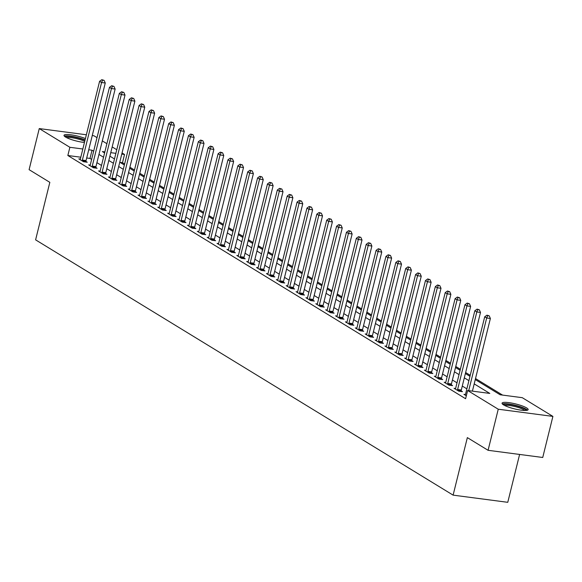 <?xml version="1.0" encoding="UTF-8"?>
<svg xmlns="http://www.w3.org/2000/svg" width="582" height="582" viewBox="0 0 582 582"><rect width="100%" height="100%" fill="white"/><g stroke="black" fill="none" stroke-linecap="round" stroke-linejoin="round"><path stroke-width="0.87" d="M503.583 404.897A13.444 2.532 -166.1 0 1 502.055 403.181A13.444 2.532 -166.1 0 1 512.225 403.181A13.444 2.532 -166.1 0 1 526.63 407.924A13.444 2.532 -166.1 0 1 528.158 409.641A13.444 2.532 -166.1 0 1 517.987 409.641A13.444 2.532 -166.1 0 1 503.583 404.897M84.455 142.481A13.444 2.532 -166.1 0 1 65.54 137.054A13.444 2.532 -166.1 0 1 64.005 135.337A13.444 2.532 -166.1 0 1 71.797 134.929A13.444 2.532 -166.1 0 1 85.423 138.56M519.61 454.447L507.766 502.317L453.109 495.137L35.604 239.849L49.834 182.341L29.1 169.66L39.263 128.578L86.362 134.769M92.254 135.541L93.92 135.759L97.019 137.65M102.301 140.888L106.892 143.689M112.18 146.926L116.764 149.727M122.053 152.964L124.526 154.477L121.769 154.114M124.606 163.986L122.496 162.691L124.526 154.477M502.586 395.098L475.516 378.547M470.227 375.31L465.636 372.509M460.355 369.272L455.764 366.471M450.475 363.233L445.892 360.433M440.603 357.195L436.013 354.394M430.731 351.157L426.14 348.356M420.851 345.119L416.268 342.318M410.979 339.08L406.389 336.28M401.107 333.05L396.517 330.241M391.228 327.011L386.637 324.203M381.356 320.973L376.765 318.165M371.476 314.935L366.893 312.127M361.604 308.897L357.013 306.088M351.732 302.858L347.141 300.05M341.852 296.82L337.269 294.012M331.98 290.782L327.39 287.974M322.108 284.743L317.517 281.935M312.228 278.705L307.645 275.897M302.356 272.667L297.766 269.859M292.484 266.629L287.894 263.821M282.605 260.591L278.014 257.782M272.732 254.552L268.142 251.744M262.853 248.514L258.27 245.706M252.981 242.476L248.39 239.675M243.109 236.438L238.518 233.637M233.229 230.399L228.646 227.598M223.357 224.361L218.767 221.56M213.485 218.323L208.894 215.522M203.605 212.285L199.022 209.484M193.733 206.246L189.143 203.445M183.854 200.208L179.271 197.407M173.982 194.17L169.391 191.369M164.109 188.139L159.519 185.331M154.23 182.101L149.647 179.292M144.358 176.062L139.767 173.254M134.486 170.024L129.895 167.216M475.261 379.566L500.134 394.771L522.287 397.688L552.9 416.399L498.25 409.219L467.637 390.507L489.789 393.417L474.192 383.88M498.25 409.219L488.08 450.301L542.737 457.481L552.9 416.399M122.496 162.691L120.045 162.371M80.811 157.213L67.847 155.51L465.6 398.721L467.637 390.507M466.873 388.863L462.283 386.055M457.001 382.825L452.41 380.017M447.122 376.787L442.538 373.979M437.249 370.749L432.659 367.94M427.377 364.71L422.787 361.902M417.498 358.672L412.914 355.864M407.626 352.634L403.035 349.826M397.753 346.596L393.163 343.787M387.874 340.557L383.291 337.749M378.002 334.519L373.411 331.711M368.13 328.481L363.539 325.68M358.25 322.443L353.66 319.642M348.378 316.404L343.787 313.603M338.498 310.366L333.915 307.565M328.626 304.328L324.036 301.527M318.754 298.29L314.164 295.489M308.875 292.251L304.291 289.45M299.002 286.213L294.412 283.412M289.13 280.175L284.54 277.374M279.251 274.144L274.668 271.336M269.379 268.106L264.788 265.297M259.499 262.067L254.916 259.259M249.627 256.029L245.037 253.221M239.755 249.991L235.164 247.183M229.875 243.953L225.292 241.144M220.003 237.914L215.413 235.106M210.131 231.876L205.541 229.068M200.252 225.838L195.668 223.03M190.379 219.8L185.789 216.991M180.507 213.761L175.917 210.953M170.628 207.723L166.045 204.915M160.756 201.685L156.165 198.877M150.876 195.647L146.293 192.838M141.004 189.608L136.414 186.8M131.132 183.57L126.541 180.769M121.252 177.532L116.669 174.731M111.38 171.494L106.79 168.693M101.508 165.455L96.918 162.654M91.629 159.417L89.999 158.42L86.703 157.991M80.345 159.053L78.81 158.85L83.553 161.745L87.242 162.233L85.961 161.447M90.225 165.092L88.69 164.888L93.426 167.783L97.121 168.271L95.834 167.485M100.097 171.13L98.562 170.926L103.298 173.822L106.993 174.309L105.706 173.523M109.969 177.168L108.434 176.964L113.177 179.86L116.866 180.347L115.585 179.562M119.848 183.199L118.313 183.003L123.049 185.898L126.745 186.386L125.457 185.6M129.721 189.237L128.185 189.041L132.929 191.936L136.617 192.424L135.33 191.638M139.593 195.276L138.058 195.079L142.801 197.975L146.489 198.462L145.209 197.676M149.472 201.314L147.937 201.117L152.673 204.013L156.369 204.5L155.081 203.715M159.344 207.352L157.809 207.156L162.553 210.051L166.241 210.538L164.961 209.753M169.224 213.39L167.681 213.194L172.425 216.089L176.12 216.577L174.833 215.791M179.096 219.429L177.561 219.232L182.297 222.128L185.993 222.615L184.705 221.829M188.968 225.467L187.433 225.263L192.176 228.166L195.865 228.653L194.584 227.868M198.848 231.505L197.313 231.301L202.049 234.204L205.744 234.684L204.457 233.899M208.72 237.543L207.185 237.34L211.921 240.242L215.616 240.722L214.329 239.937M218.592 243.582L217.057 243.378L221.8 246.281L225.489 246.761L224.208 245.975M228.471 249.62L226.936 249.416L231.672 252.319L235.368 252.799L234.08 252.013M238.344 255.658L236.809 255.454L241.552 258.357L245.24 258.837L243.953 258.052M248.223 261.696L246.681 261.493L251.424 264.395L255.112 264.875L253.832 264.09M258.095 267.735L256.56 267.531L261.296 270.434L264.992 270.914L263.704 270.128M267.967 273.773L266.432 273.569L271.176 276.465L274.864 276.952L273.584 276.166M277.847 279.811L276.305 279.607L281.048 282.503L284.743 282.99L283.456 282.205M287.719 285.849L286.184 285.646L290.92 288.541L294.616 289.028L293.328 288.243M297.591 291.888L296.056 291.684L300.799 294.579L304.488 295.067L303.207 294.281M307.471 297.926L305.936 297.722L310.672 300.618L314.367 301.105L313.08 300.319M317.343 303.964L315.808 303.76L320.544 306.656L324.239 307.143L322.952 306.358M327.215 310.002L325.68 309.799L330.423 312.694L334.112 313.181L332.831 312.396M337.094 316.041L335.559 315.837L340.295 318.732L343.991 319.22L342.703 318.434M346.967 322.079L345.432 321.875L350.175 324.771L353.863 325.258L352.576 324.472M356.846 328.11L355.304 327.913L360.047 330.809L363.735 331.296L362.455 330.511M366.718 334.148L365.183 333.952L369.919 336.847L373.615 337.334L372.327 336.549M376.59 340.186L375.055 339.99L379.799 342.885L383.487 343.373L382.207 342.587M386.47 346.225L384.928 346.028L389.671 348.924L393.367 349.411L392.079 348.625M396.342 352.263L394.807 352.066L399.543 354.962L403.239 355.449L401.951 354.664M406.214 358.301L404.679 358.105L409.422 361L413.111 361.487L411.83 360.702M416.094 364.339L414.559 364.136L419.295 367.038L422.99 367.526L421.703 366.74M425.966 370.378L424.431 370.174L429.167 373.077L432.863 373.564L431.575 372.771M435.838 376.416L434.303 376.212L439.046 379.115L442.735 379.595L441.454 378.809M445.717 382.454L444.182 382.25L448.918 385.153L452.614 385.633L451.326 384.848M455.59 388.492L454.055 388.289L458.798 391.191L462.486 391.671L461.206 390.886M465.469 394.531L463.927 394.327L466.328 395.796M488.08 450.301L467.346 437.62L453.109 495.137M67.847 155.51L69.876 147.297L39.263 128.578M93.666 151.204L92.036 150.207L88.733 149.77M82.84 148.999L69.876 147.297M468.91 380.643L464.32 377.842M459.031 374.604L454.447 371.803M449.159 368.566L444.568 365.765M439.286 362.528L434.696 359.727M429.407 356.497L424.824 353.689M419.535 350.459L414.944 347.65M409.655 344.42L405.072 341.612M399.783 338.382L395.193 335.574M389.911 332.344L385.32 329.536M380.031 326.306L375.448 323.497M370.159 320.267L365.569 317.459M360.287 314.229L355.697 311.421M350.408 308.191L345.824 305.383M340.535 302.153L335.945 299.344M330.663 296.114L326.073 293.306M320.784 290.076L316.193 287.268M310.912 284.038L306.321 281.23M301.032 278L296.449 275.191M291.16 271.961L286.57 269.153M281.288 265.923L276.697 263.122M271.408 259.885L266.825 257.084M261.536 253.847L256.946 251.046M251.664 247.808L247.074 245.007M241.785 241.77L237.201 238.969M231.912 235.732L227.322 232.931M222.04 229.694L217.45 226.893M212.161 223.655L207.57 220.854M202.289 217.617L197.698 214.816M192.409 211.586L187.826 208.778M182.537 205.548L177.947 202.74M172.665 199.51L168.074 196.701M162.785 193.471L158.202 190.663M152.913 187.433L148.323 184.625M143.041 181.395L138.451 178.587M133.162 175.357L128.578 172.548M123.289 169.318L118.699 166.51M113.417 163.28L108.827 160.472M103.538 157.242L98.947 154.434M104.862 151.895L102.374 151.567L104.607 152.928M109.889 156.165L114.479 158.966M119.768 162.203L124.359 165.004M129.641 168.242L134.231 171.043M139.52 174.28L144.103 177.081M149.392 180.311L153.983 183.119M159.264 186.349L163.855 189.157M169.144 192.387L173.727 195.196M179.016 198.426L183.606 201.234M188.888 204.464L193.479 207.272M198.768 210.502L203.351 213.31M208.64 216.54L213.23 219.349M218.512 222.579L223.102 225.387M228.391 228.617L232.982 231.425M238.264 234.655L242.854 237.463M248.143 240.693L252.726 243.502M258.015 246.732L262.606 249.54M267.887 252.77L272.478 255.578M277.767 258.808L282.35 261.616M287.639 264.846L292.229 267.655M297.511 270.885L302.102 273.685M307.391 276.923L311.974 279.724M317.263 282.961L321.853 285.762M327.142 288.999L331.725 291.8M337.014 295.038L341.605 297.839M346.887 301.076L351.477 303.877M356.766 307.114L361.349 309.915M366.638 313.152L371.229 315.953M376.51 319.183L381.101 321.992M386.39 325.222L390.973 328.03M396.262 331.26L400.853 334.068M406.134 337.298L410.725 340.106M416.014 343.336L420.597 346.145M425.886 349.375L430.476 352.183M435.765 355.413L440.348 358.221M445.637 361.451L450.228 364.259M455.51 367.489L460.1 370.298M465.389 373.528L469.972 376.336M115.876 153.342L110.755 152.666M89.999 158.42L92.036 150.207M82.375 160.079L86.063 160.567L105.262 83.008L101.566 82.52L82.375 160.079A1.724 0.866 -82.5 0 0 82.28 160.727L82.266 160.959M102.607 80.171L104.091 80.36L101.821 79.683L102.607 80.171L101.566 82.52L99.587 81.313L80.396 158.871A1.724 0.866 -82.5 0 1 80.185 159.453L80.098 159.635M86.063 160.567A1.724 0.866 -82.5 0 0 85.969 161.214L85.932 162.058M105.262 83.008L104.091 80.36M101.821 79.683L99.587 81.313M92.247 166.117L95.943 166.605L115.134 89.046L111.438 88.559L92.247 166.117A1.724 0.866 -82.5 0 0 92.152 166.765L92.138 166.998M112.486 86.209L113.963 86.398L111.693 85.721L112.486 86.209L111.438 88.559L109.467 87.351L90.268 164.91A1.724 0.866 -82.5 0 1 90.064 165.492L89.97 165.674M95.943 166.605A1.724 0.866 -82.5 0 0 95.848 167.252L95.804 168.096M115.134 89.046L113.963 86.398M111.693 85.721L109.467 87.351M102.119 172.156L105.815 172.643L125.006 95.084L121.318 94.597L102.119 172.156A1.724 0.866 -82.5 0 0 102.025 172.803L102.017 173.036M122.358 92.24L123.835 92.436L121.573 91.76L122.358 92.24L121.318 94.597L119.339 93.389L100.148 170.948A1.724 0.866 -82.5 0 1 99.937 171.53L99.849 171.712M105.815 172.643A1.724 0.866 -82.5 0 0 105.72 173.291L105.677 174.134M125.006 95.084L123.835 92.436M121.573 91.76L119.339 93.389M111.999 178.194L115.687 178.681L134.886 101.123L131.19 100.635L111.999 178.194A1.724 0.866 -82.5 0 0 111.904 178.841L111.89 179.074M132.238 98.278L133.715 98.474L131.445 97.798L132.238 98.278L131.19 100.635L129.219 99.427L110.02 176.986A1.724 0.866 -82.5 0 1 109.809 177.568L109.722 177.75M115.687 178.681A1.724 0.866 -82.5 0 0 115.592 179.329L115.556 180.173M134.886 101.123L133.715 98.474M131.445 97.798L129.219 99.427M121.871 184.232L125.567 184.72L144.758 107.161L141.062 106.673L121.871 184.232A1.724 0.866 -82.5 0 0 121.776 184.88L121.762 185.112M142.11 104.316L143.587 104.513L141.317 103.836L142.11 104.316L141.062 106.673L139.091 105.466L119.899 183.024A1.724 0.866 -82.5 0 1 119.688 183.606L119.594 183.788M125.567 184.72A1.724 0.866 -82.5 0 0 125.472 185.367L125.428 186.211M144.758 107.161L143.587 104.513M141.317 103.836L139.091 105.466M65.468 137.01A11.633 2.197 -166.1 0 1 77.1 137.716A11.633 2.197 -166.1 0 1 84.994 140.306M84.732 141.361A10.774 2.03 13.9 0 0 76.868 138.698A10.774 2.03 13.9 0 0 66.646 137.665M85.096 139.891A13.357 2.517 13.9 0 0 77.159 137.396A13.357 2.517 13.9 0 0 64.355 136.152M503.517 404.854A11.633 2.197 -166.1 0 1 512.495 404.97A11.633 2.197 -166.1 0 1 524.753 409.037A11.633 2.197 -166.1 0 1 526.084 410.441M524.746 410.47A10.774 2.03 13.9 0 0 523.807 409.764A10.774 2.03 13.9 0 0 513.761 406.272A10.774 2.03 13.9 0 0 504.689 405.509M527.467 410.201A13.357 2.517 13.9 0 0 526.23 409.233A13.357 2.517 13.9 0 0 513.586 404.861A13.357 2.517 13.9 0 0 502.404 403.995M131.743 190.27L135.439 190.758L154.63 113.192L150.942 112.712L131.743 190.27A1.724 0.866 -82.5 0 0 131.648 190.918L131.641 191.151M151.982 110.354L153.459 110.551L151.196 109.874L151.982 110.354L150.942 112.712L148.963 111.504L129.771 189.063A1.724 0.866 -82.5 0 1 129.56 189.637L129.473 189.827M135.439 190.758A1.724 0.866 -82.5 0 0 135.344 191.405L135.3 192.249M154.63 113.192L153.459 110.551M151.196 109.874L148.963 111.504M141.622 196.309L145.311 196.796L164.51 119.23L160.814 118.75L141.622 196.309A1.724 0.866 -82.5 0 0 141.528 196.956L141.513 197.189M161.861 116.393L163.338 116.589L161.069 115.913L161.861 116.393L160.814 118.75L158.842 117.542L139.644 195.101A1.724 0.866 -82.5 0 1 139.44 195.676L139.345 195.865M145.311 196.796A1.724 0.866 -82.5 0 0 145.216 197.444L145.18 198.287M164.51 119.23L163.338 116.589M161.069 115.913L158.842 117.542M151.495 202.347L155.19 202.834L174.382 125.268L170.693 124.788L151.495 202.347A1.724 0.866 -82.5 0 0 151.4 202.994L151.393 203.227M171.734 122.431L173.21 122.627L170.941 121.951L171.734 122.431L170.693 124.788L168.715 123.58L149.523 201.139A1.724 0.866 -82.5 0 1 149.312 201.714L149.218 201.903M155.19 202.834A1.724 0.866 -82.5 0 0 155.096 203.482L155.052 204.326M174.382 125.268L173.21 122.627M170.941 121.951L168.715 123.58M161.374 208.385L165.062 208.873L184.254 131.306L180.566 130.826L161.374 208.385A1.724 0.866 -82.5 0 0 161.279 209.033L161.265 209.265M181.606 128.469L183.083 128.666L180.82 127.989L181.606 128.469L180.566 130.826L178.587 129.619L159.395 207.177A1.724 0.866 -82.5 0 1 159.184 207.752L159.097 207.941M165.062 208.873A1.724 0.866 -82.5 0 0 164.968 209.52L164.924 210.364M184.254 131.306L183.083 128.666M180.82 127.989L178.587 129.619M171.246 214.423L174.935 214.903L194.133 137.345L190.438 136.865L171.246 214.423A1.724 0.866 -82.5 0 0 171.152 215.071L171.137 215.304M191.485 134.507L192.962 134.704L190.692 134.027L191.485 134.507L190.438 136.865L188.466 135.657L169.267 213.216A1.724 0.866 -82.5 0 1 169.064 213.79L168.969 213.98M174.935 214.903A1.724 0.866 -82.5 0 0 174.84 215.558L174.804 216.402M194.133 137.345L192.962 134.704M190.692 134.027L188.466 135.657M181.118 220.462L184.814 220.942L204.006 143.383L200.317 142.903L181.118 220.462A1.724 0.866 -82.5 0 0 181.024 221.109L181.017 221.342M201.357 140.546L202.834 140.742L200.572 140.066L201.357 140.546L200.317 142.903L198.338 141.695L179.147 219.254A1.724 0.866 -82.5 0 1 178.936 219.829L178.841 220.018M184.814 220.942A1.724 0.866 -82.5 0 0 184.72 221.597L184.676 222.44M204.006 143.383L202.834 140.742M200.572 140.066L198.338 141.695M190.998 226.5L194.686 226.98L213.885 149.421L210.189 148.941L190.998 226.5A1.724 0.866 -82.5 0 0 190.903 227.147L190.889 227.38M211.23 146.584L212.714 146.78L210.444 146.104L211.23 146.584L210.189 148.941L208.218 147.733L189.019 225.292A1.724 0.866 -82.5 0 1 188.808 225.867L188.721 226.049M194.686 226.98A1.724 0.866 -82.5 0 0 194.592 227.635L194.555 228.479M213.885 149.421L212.714 146.78M210.444 146.104L208.218 147.733M200.87 232.538L204.566 233.018L223.757 155.459L220.061 154.972L200.87 232.538A1.724 0.866 -82.5 0 0 200.775 233.186L200.761 233.418M221.109 152.622L222.586 152.819L220.316 152.142L221.109 152.622L220.061 154.972L218.09 153.764L198.898 231.33A1.724 0.866 -82.5 0 1 198.688 231.905L198.593 232.087M204.566 233.018A1.724 0.866 -82.5 0 0 204.471 233.666L204.428 234.517M223.757 155.459L222.586 152.819M220.316 152.142L218.09 153.764M210.742 238.576L214.438 239.057L233.629 161.498L229.941 161.01L210.742 238.576A1.724 0.866 -82.5 0 0 210.648 239.224L210.64 239.457M230.981 158.66L232.458 158.857L230.196 158.18L230.981 158.66L229.941 161.01L227.962 159.803L208.771 237.369A1.724 0.866 -82.5 0 1 208.56 237.943L208.472 238.125M214.438 239.057A1.724 0.866 -82.5 0 0 214.343 239.704L214.3 240.555M233.629 161.498L232.458 158.857M230.196 158.18L227.962 159.803M220.622 244.615L224.31 245.095L243.509 167.536L239.813 167.049L220.622 244.615A1.724 0.866 -82.5 0 0 220.527 245.262L220.513 245.495M240.861 164.699L242.338 164.895L240.068 164.219L240.861 164.699L239.813 167.049L237.842 165.841L218.643 243.407A1.724 0.866 -82.5 0 1 218.439 243.982L218.345 244.164M224.31 245.095A1.724 0.866 -82.5 0 0 224.215 245.742L224.179 246.593M243.509 167.536L242.338 164.895M240.068 164.219L237.842 165.841M230.494 250.653L234.19 251.133L253.381 173.574L249.685 173.087L230.494 250.653A1.724 0.866 -82.5 0 0 230.399 251.3L230.392 251.533M250.733 170.737L252.21 170.933L249.94 170.257L250.733 170.737L249.685 173.087L247.714 171.879L228.522 249.445A1.724 0.866 -82.5 0 1 228.311 250.02L228.217 250.202M234.19 251.133A1.724 0.866 -82.5 0 0 234.095 251.78L234.051 252.632M253.381 173.574L252.21 170.933M249.94 170.257L247.714 171.879M240.366 256.684L244.062 257.171L263.253 179.612L259.565 179.125L240.366 256.684A1.724 0.866 -82.5 0 0 240.271 257.339L240.264 257.571M260.605 176.775L262.082 176.972L259.819 176.288L260.605 176.775L259.565 179.125L257.586 177.917L238.394 255.483A1.724 0.866 -82.5 0 1 238.183 256.058L238.096 256.24M244.062 257.171A1.724 0.866 -82.5 0 0 243.967 257.819L243.923 258.67M263.253 179.612L262.082 176.972M259.819 176.288L257.586 177.917M250.245 262.722L253.934 263.21L273.133 185.651L269.437 185.163L250.245 262.722A1.724 0.866 -82.5 0 0 250.151 263.377L250.136 263.61M270.485 182.813L271.961 183.01L269.692 182.326L270.485 182.813L269.437 185.163L267.465 183.956L248.267 261.514A1.724 0.866 -82.5 0 1 248.063 262.096L247.968 262.278M253.934 263.21A1.724 0.866 -82.5 0 0 253.839 263.857L253.803 264.708M273.133 185.651L271.961 183.01M269.692 182.326L267.465 183.956M260.118 268.76L263.813 269.248L283.005 191.689L279.316 191.202L260.118 268.76A1.724 0.866 -82.5 0 0 260.023 269.415L260.016 269.648M280.357 188.852L281.834 189.041L279.564 188.364L280.357 188.852L279.316 191.202L277.338 189.994L258.146 267.553A1.724 0.866 -82.5 0 1 257.935 268.135L257.841 268.317M263.813 269.248A1.724 0.866 -82.5 0 0 263.719 269.895L263.675 270.739M283.005 191.689L281.834 189.041M279.564 188.364L277.338 189.994M269.997 274.799L273.685 275.286L292.877 197.727L289.189 197.24L269.997 274.799A1.724 0.866 -82.5 0 0 269.903 275.446L269.888 275.679M290.229 194.89L291.706 195.079L289.443 194.403L290.229 194.89L289.189 197.24L287.21 196.032L268.018 273.591A1.724 0.866 -82.5 0 1 267.807 274.173L267.72 274.355M273.685 275.286A1.724 0.866 -82.5 0 0 273.591 275.933L273.547 276.777M292.877 197.727L291.706 195.079M289.443 194.403L287.21 196.032M279.869 280.837L283.558 281.324L302.756 203.765L299.061 203.278L279.869 280.837A1.724 0.866 -82.5 0 0 279.775 281.484L279.76 281.717M300.108 200.928L301.585 201.117L299.315 200.441L300.108 200.928L299.061 203.278L297.089 202.07L277.89 279.629A1.724 0.866 -82.5 0 1 277.687 280.211L277.592 280.393M283.558 281.324A1.724 0.866 -82.5 0 0 283.463 281.972L283.427 282.816M302.756 203.765L301.585 201.117M299.315 200.441L297.089 202.07M289.741 286.875L293.437 287.363L312.629 209.804L308.94 209.316L289.741 286.875A1.724 0.866 -82.5 0 0 289.647 287.523L289.64 287.755M309.98 206.966L311.457 207.156L309.195 206.479L309.98 206.966L308.94 209.316L306.961 208.109L287.77 285.667A1.724 0.866 -82.5 0 1 287.559 286.249L287.464 286.431M293.437 287.363A1.724 0.866 -82.5 0 0 293.343 288.01L293.299 288.854M312.629 209.804L311.457 207.156M309.195 206.479L306.961 208.109M299.621 292.913L303.309 293.401L322.508 215.842L318.812 215.355L299.621 292.913A1.724 0.866 -82.5 0 0 299.526 293.561L299.512 293.794M319.86 213.005L321.337 213.194L319.067 212.517L319.86 213.005L318.812 215.355L316.841 214.147L297.642 291.706A1.724 0.866 -82.5 0 1 297.431 292.288L297.344 292.47M303.309 293.401A1.724 0.866 -82.5 0 0 303.215 294.048L303.178 294.892M322.508 215.842L321.337 213.194M319.067 212.517L316.841 214.147M309.493 298.952L313.189 299.439L332.38 221.88L328.685 221.393L309.493 298.952A1.724 0.866 -82.5 0 0 309.398 299.599L309.384 299.832M329.732 219.043L331.209 219.232L328.939 218.556L329.732 219.043L328.685 221.393L326.713 220.185L307.522 297.744A1.724 0.866 -82.5 0 1 307.311 298.326L307.216 298.508M313.189 299.439A1.724 0.866 -82.5 0 0 313.094 300.086L313.051 300.93M332.38 221.88L331.209 219.232M328.939 218.556L326.713 220.185M319.365 304.99L323.061 305.477L342.252 227.918L338.564 227.431L319.365 304.99A1.724 0.866 -82.5 0 0 319.271 305.637L319.263 305.87M339.604 225.081L341.081 225.27L338.819 224.594L339.604 225.081L338.564 227.431L336.585 226.223L317.394 303.782A1.724 0.866 -82.5 0 1 317.183 304.364L317.095 304.546M323.061 305.477A1.724 0.866 -82.5 0 0 322.966 306.125L322.923 306.969M342.252 227.918L341.081 225.27M338.819 224.594L336.585 226.223M329.245 311.028L332.933 311.516L352.132 233.957L348.436 233.469L329.245 311.028A1.724 0.866 -82.5 0 0 329.15 311.676L329.136 311.908M349.484 231.119L350.961 231.309L348.691 230.632L349.484 231.119L348.436 233.469L346.465 232.262L327.266 309.82A1.724 0.866 -82.5 0 1 327.062 310.402L326.968 310.584M332.933 311.516A1.724 0.866 -82.5 0 0 332.839 312.163L332.802 313.007M352.132 233.957L350.961 231.309M348.691 230.632L346.465 232.262M339.117 317.066L342.813 317.554L362.004 239.995L358.308 239.508L339.117 317.066A1.724 0.866 -82.5 0 0 339.022 317.714L339.015 317.947M359.356 237.15L360.833 237.347L358.563 236.67L359.356 237.15L358.308 239.508L356.337 238.3L337.145 315.859A1.724 0.866 -82.5 0 1 336.934 316.441L336.84 316.623M342.813 317.554A1.724 0.866 -82.5 0 0 342.718 318.201L342.674 319.045M362.004 239.995L360.833 237.347M358.563 236.67L356.337 238.3M348.989 323.105L352.685 323.592L371.876 246.033L368.188 245.546L348.989 323.105A1.724 0.866 -82.5 0 0 348.894 323.752L348.887 323.985M369.228 243.189L370.705 243.385L368.442 242.709L369.228 243.189L368.188 245.546L366.209 244.338L347.018 321.897A1.724 0.866 -82.5 0 1 346.807 322.479L346.719 322.661M352.685 323.592A1.724 0.866 -82.5 0 0 352.59 324.239L352.547 325.083M371.876 246.033L370.705 243.385M368.442 242.709L366.209 244.338M358.868 329.143L362.557 329.63L381.756 252.064L378.06 251.584L358.868 329.143A1.724 0.866 -82.5 0 0 358.774 329.79L358.759 330.023M379.108 249.227L380.584 249.423L378.315 248.747L379.108 249.227L378.06 251.584L376.088 250.376L356.89 327.935A1.724 0.866 -82.5 0 1 356.686 328.517L356.591 328.699M362.557 329.63A1.724 0.866 -82.5 0 0 362.462 330.278L362.426 331.122M381.756 252.064L380.584 249.423M378.315 248.747L376.088 250.376M368.741 335.181L372.436 335.668L391.628 258.102L387.939 257.622L368.741 335.181A1.724 0.866 -82.5 0 0 368.646 335.829L368.639 336.061M388.98 255.265L390.457 255.462L388.187 254.785L388.98 255.265L387.939 257.622L385.961 256.415L366.769 333.973A1.724 0.866 -82.5 0 1 366.558 334.548L366.464 334.737M372.436 335.668A1.724 0.866 -82.5 0 0 372.342 336.316L372.298 337.16M391.628 258.102L390.457 255.462M388.187 254.785L385.961 256.415M378.62 341.219L382.309 341.707L401.507 264.141L397.812 263.661L378.62 341.219A1.724 0.866 -82.5 0 0 378.526 341.867L378.511 342.1M398.852 261.303L400.329 261.5L398.066 260.823L398.852 261.303L397.812 263.661L395.833 262.453L376.641 340.012A1.724 0.866 -82.5 0 1 376.43 340.586L376.343 340.776M382.309 341.707A1.724 0.866 -82.5 0 0 382.214 342.354L382.178 343.198M401.507 264.141L400.329 261.5M398.066 260.823L395.833 262.453M388.492 347.258L392.188 347.745L411.379 270.179L407.684 269.699L388.492 347.258A1.724 0.866 -82.5 0 0 388.398 347.905L388.383 348.138M408.731 267.342L410.208 267.538L407.938 266.862L408.731 267.342L407.684 269.699L405.712 268.491L386.513 346.05A1.724 0.866 -82.5 0 1 386.31 346.625L386.215 346.814M392.188 347.745A1.724 0.866 -82.5 0 0 392.086 348.392L392.05 349.236M411.379 270.179L410.208 267.538M407.938 266.862L405.712 268.491M398.364 353.296L402.06 353.776L421.252 276.217L417.563 275.737L398.364 353.296A1.724 0.866 -82.5 0 0 398.27 353.943L398.263 354.176M418.603 273.38L420.08 273.576L417.818 272.9L418.603 273.38L417.563 275.737L415.584 274.529L396.393 352.088A1.724 0.866 -82.5 0 1 396.182 352.663L396.087 352.852M402.06 353.776A1.724 0.866 -82.5 0 0 401.966 354.431L401.922 355.275M421.252 276.217L420.08 273.576M417.818 272.9L415.584 274.529M408.244 359.334L411.932 359.814L431.131 282.255L427.435 281.775L408.244 359.334A1.724 0.866 -82.5 0 0 408.149 359.982L408.135 360.214M428.483 279.418L429.96 279.615L427.69 278.938L428.483 279.418L427.435 281.775L425.464 280.568L406.265 358.126A1.724 0.866 -82.5 0 1 406.054 358.701L405.967 358.89M411.932 359.814A1.724 0.866 -82.5 0 0 411.838 360.469L411.801 361.313M431.131 282.255L429.96 279.615M427.69 278.938L425.464 280.568M418.116 365.372L421.812 365.852L441.003 288.294L437.308 287.814L418.116 365.372A1.724 0.866 -82.5 0 0 418.022 366.02L418.007 366.253M438.355 285.456L439.832 285.653L437.562 284.976L438.355 285.456L437.308 287.814L435.336 286.606L416.145 364.165A1.724 0.866 -82.5 0 1 415.934 364.739L415.839 364.921M421.812 365.852A1.724 0.866 -82.5 0 0 421.717 366.507L421.674 367.351M441.003 288.294L439.832 285.653M437.562 284.976L435.336 286.606M427.988 371.411L431.684 371.891L450.875 294.332L447.187 293.852L427.988 371.411A1.724 0.866 -82.5 0 0 427.894 372.058L427.886 372.291M448.227 291.495L449.704 291.691L447.442 291.015L448.227 291.495L447.187 293.852L445.208 292.644L426.017 370.203A1.724 0.866 -82.5 0 1 425.806 370.778L425.718 370.96M431.684 371.891A1.724 0.866 -82.5 0 0 431.589 372.538L431.546 373.389M450.875 294.332L449.704 291.691M447.442 291.015L445.208 292.644M437.868 377.449L441.556 377.929L460.755 300.37L457.059 299.883L437.868 377.449A1.724 0.866 -82.5 0 0 437.773 378.096L437.759 378.329M458.107 297.533L459.584 297.729L457.314 297.053L458.107 297.533L457.059 299.883L455.088 298.675L435.889 376.241A1.724 0.866 -82.5 0 1 435.685 376.816L435.591 376.998M441.556 377.929A1.724 0.866 -82.5 0 0 441.462 378.576L441.425 379.428M460.755 300.37L459.584 297.729M457.314 297.053L455.088 298.675M447.74 383.487L451.436 383.967L470.627 306.408L466.931 305.921L447.74 383.487A1.724 0.866 -82.5 0 0 447.645 384.135L447.638 384.367M467.979 303.571L469.456 303.768L467.186 303.091L467.979 303.571L466.931 305.921L464.96 304.713L445.768 382.279A1.724 0.866 -82.5 0 1 445.557 382.854L445.463 383.036M451.436 383.967A1.724 0.866 -82.5 0 0 451.341 384.615L451.297 385.466M470.627 306.408L469.456 303.768M467.186 303.091L464.96 304.713M457.612 389.525L461.308 390.005L480.499 312.447L476.811 311.959L457.612 389.525A1.724 0.866 -82.5 0 0 457.517 390.173L457.51 390.406M477.851 309.609L479.328 309.806L477.065 309.129L477.851 309.609L476.811 311.959L474.832 310.752L455.641 388.318A1.724 0.866 -82.5 0 1 455.43 388.892L455.342 389.074M461.308 390.005A1.724 0.866 -82.5 0 0 461.213 390.653L461.17 391.504M480.499 312.447L479.328 309.806M477.065 309.129L474.832 310.752M472.402 391.133L490.379 318.485L486.683 317.998L468.706 390.646M487.731 315.648L489.207 315.844L486.938 315.168L487.731 315.648L486.683 317.998L484.711 316.79L465.513 394.356A1.724 0.866 -82.5 0 1 465.309 394.931L465.214 395.113M490.379 318.485L489.207 315.844M486.938 315.168L484.711 316.79M82.28 160.727L85.969 161.214M92.152 166.765L95.848 167.252M102.025 172.803L105.72 173.291M111.904 178.841L115.592 179.329M121.776 184.88L125.472 185.367M131.648 190.918L135.344 191.405M141.528 196.956L145.216 197.444M151.4 202.994L155.096 203.482M161.279 209.033L164.968 209.52M171.152 215.071L174.84 215.558M181.024 221.109L184.72 221.597M190.903 227.147L194.592 227.635M200.775 233.186L204.471 233.666M210.648 239.224L214.343 239.704M220.527 245.262L224.215 245.742M230.399 251.3L234.095 251.78M240.271 257.339L243.967 257.819M250.151 263.377L253.839 263.857M260.023 269.415L263.719 269.895M269.903 275.446L273.591 275.933M279.775 281.484L283.463 281.972M289.647 287.523L293.343 288.01M299.526 293.561L303.215 294.048M309.398 299.599L313.094 300.086M319.271 305.637L322.966 306.125M329.15 311.676L332.839 312.163M339.022 317.714L342.718 318.201M348.894 323.752L352.59 324.239M358.774 329.79L362.462 330.278M368.646 335.829L372.342 336.316M378.526 341.867L382.214 342.354M388.398 347.905L392.086 348.392M398.27 353.943L401.966 354.431M408.149 359.982L411.838 360.469M418.022 366.02L421.717 366.507M427.894 372.058L431.589 372.538M437.773 378.096L441.462 378.576M447.645 384.135L451.341 384.615M457.517 390.173L461.213 390.653"/></g></svg>
